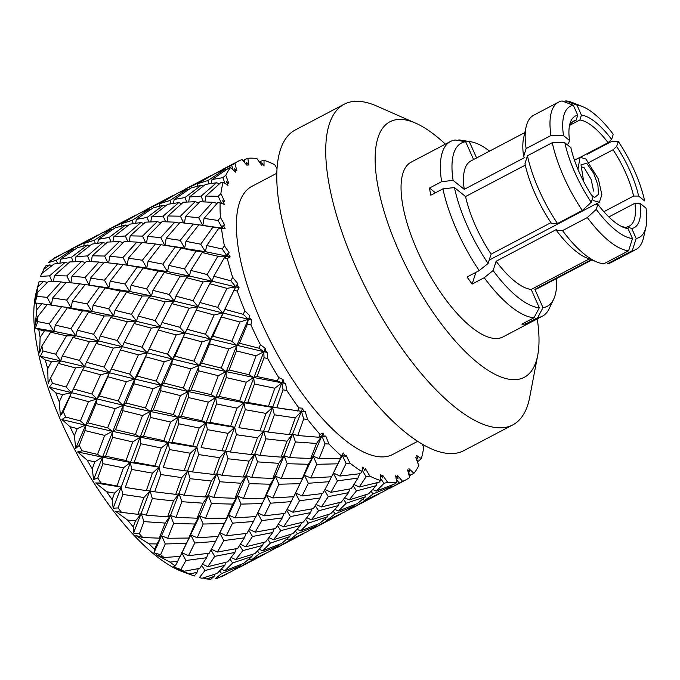 <?xml version="1.0" encoding="UTF-8"?>
<svg xmlns="http://www.w3.org/2000/svg" width="680" height="680" viewBox="0 0 680 680"><rect width="100%" height="100%" fill="white"/><g stroke="black" fill="none" stroke-linecap="round" stroke-linejoin="round"><path stroke-width="1.02" d="M593.623 191.114L591.167 179.494L584.171 167.722L581.332 166.881M583.687 181.602L581 164.849L586.653 163.268L593.75 173.383L597.924 185.206L598.451 194.386L594.626 197.481L591.566 195.245M457.818 140.437L458.821 139.91L469.327 141.61A92.225 33.873 -117.7 0 1 470.951 141.805A92.225 33.873 -117.7 0 1 489.566 151.121M458.821 139.91A98.71 36.261 -117.7 0 1 460.683 140.139L470.951 141.805M597.873 204.331L596.241 209.389L587.341 217.557L562.53 230.605A83.224 30.566 62.3 0 0 584.46 254.269A83.224 30.566 62.3 0 0 597.312 262.166A83.224 30.566 62.3 0 0 603.798 263.823L628.609 250.775L632.476 238.552L628.082 228.642A63.104 23.179 -117.7 0 1 623.637 227.434A63.104 23.179 -117.7 0 1 613.895 221.442A63.104 23.179 -117.7 0 1 597.873 204.331L595.408 204.23L489.183 260.091M566.95 144.5L568.539 143.667L569.534 140.463A63.104 23.179 -117.7 0 1 569.662 124.814A63.104 23.179 -117.7 0 1 577.736 115.183L573.333 105.264L562.148 100.972A83.224 30.566 -117.7 0 0 558.484 102.17L533.664 115.218A83.224 30.566 -117.7 0 0 526.133 126.82A83.224 30.566 -117.7 0 0 526.125 148.563L550.944 135.516L563.499 135.601L569.534 140.463M569.254 127.109A59.449 21.837 -117.7 0 1 574.064 120.836A59.449 21.837 -117.7 0 1 576.189 120.071L572.237 122.154M570.069 125.137L579.879 119.978A59.449 21.837 -117.7 0 1 593.13 126.744A59.449 21.837 -117.7 0 1 608.064 142.664L580.694 157.063M628.082 228.642L623.602 226.916A59.449 21.837 -117.7 0 1 621.503 226.474M562.53 230.605L556.359 230.358A74.078 27.208 62.3 0 0 575.603 251.039A74.078 27.208 62.3 0 0 587.044 258.077L597.312 262.166M564.17 101.745L565.828 100.878A83.224 30.566 -117.7 0 1 572.313 102.535L582.582 106.632A74.078 27.208 -117.7 0 1 594.014 113.662A74.078 27.208 -117.7 0 1 613.258 134.343L611.626 139.4L608.064 142.664M565.828 100.878L577.023 105.171A74.078 27.208 -117.7 0 1 582.582 106.632M556.571 278.519A92.225 33.873 -117.7 0 1 553.69 299.14L549.253 308.541A98.71 36.261 -117.7 0 1 542.36 316.208L502.996 336.914A98.71 36.261 -117.7 0 1 490.96 337.883A98.71 36.261 -117.7 0 1 418.225 252.671A98.71 36.261 -117.7 0 1 411.102 162.18L450.466 141.474A98.71 36.261 -117.7 0 1 455.133 140.004L465.647 141.703A92.225 33.873 -117.7 0 0 453.101 180.387L464.236 189.346L524.781 157.505L523.625 156.57L526.125 148.563M542.36 316.208A98.71 36.261 -117.7 0 1 537.693 317.679L525.572 324.054A98.71 36.261 -117.7 0 1 521.883 324.139L534.004 317.773A98.71 36.261 -117.7 0 1 530.323 317.177A98.71 36.261 -117.7 0 1 484.228 277.695L472.107 284.07A98.71 36.261 -117.7 0 1 467.092 276.981L479.213 270.606A98.71 36.261 -117.7 0 1 442.943 188.862L430.822 195.237A98.71 36.261 -117.7 0 1 429.497 188.054L441.617 181.679A98.71 36.261 -117.7 0 1 450.466 141.474M227.962 573.427L222.717 576.189A180.03 66.121 -117.7 0 1 221.213 576.92L228.004 573.231M220.464 576.836L221.213 576.92M217.439 578.229A180.03 66.121 -117.7 0 1 215.194 578.714L221.603 573.606L240.405 565.828L231.591 571.446L217.439 578.229M210.995 579.122A180.03 66.121 -117.7 0 1 206.805 578.977L214.013 576.444L210.995 579.122M203.073 577.983L206.805 578.977M202.121 578.263A180.03 66.121 -117.7 0 1 200.761 577.957A180.03 66.121 -117.7 0 1 199.376 577.609L204.986 570.537L224.842 565.292L217.167 573.452L202.121 578.263M417.707 441.312L392.751 454.435A151.41 55.616 -117.7 0 1 374.289 455.923A151.41 55.616 -117.7 0 1 262.726 325.219A151.41 55.616 -117.7 0 1 251.796 186.413L276.751 173.29M537.242 318.894A144.373 53.032 -117.7 0 1 537.727 355.257L529.72 397.188A181.144 66.529 -117.7 0 1 512.813 424.881A181.144 66.529 -117.7 0 1 490.722 426.657A181.144 66.529 -117.7 0 1 357.255 270.3A181.144 66.529 -117.7 0 1 344.182 104.235A181.144 66.529 -117.7 0 1 366.274 102.459A181.144 66.529 -117.7 0 1 376.575 105.995L415.667 123.165A144.373 53.032 -117.7 0 1 445.349 144.16M512.813 424.881L463.87 450.619A181.144 66.529 -117.7 0 1 441.779 452.404A181.144 66.529 -117.7 0 1 308.303 296.038A181.144 66.529 -117.7 0 1 295.239 129.982L344.182 104.235M537.727 355.257A144.373 53.032 -117.7 0 1 506.642 378.743A144.373 53.032 -117.7 0 1 391.782 233.894A144.373 53.032 -117.7 0 1 407.456 120.343A144.373 53.032 -117.7 0 1 415.667 123.165M214.013 576.444L214.574 574.328M204.986 570.537L201.722 565.446M224.842 565.292L225.734 562.343M202.538 564.196L207.808 566.678L214.71 556.376L234.923 552.423L227.792 561.799L207.808 566.678M211.438 549.253L217.379 552.033L223.839 540.583L244.358 537.846L237.651 548.437L217.379 552.033M214.71 556.376L211.259 550.494M234.923 552.423L236.198 548.726M219.614 532.687L226.347 535.772L232.551 523.141L253.453 521.517L246.993 533.366L226.347 535.772M223.839 540.583L220.388 534.14M244.358 537.846L246.1 533.486M232.551 523.141L228.65 515.125L235 517.871L241.077 504.092L262.106 503.608L255.969 516.571L235 517.871M253.453 521.517L255.705 516.587M241.077 504.092L237.541 496.035L243.465 498.406L249.348 483.667L270.445 484.211L264.495 498.227L243.465 498.406M262.106 503.608L266.543 495.193L264.495 498.227M249.348 483.667L246.202 475.643L251.659 477.589L257.533 461.873L278.774 463.327L272.825 478.406L251.659 477.589M270.445 484.211L275.332 476.162L272.825 478.406M257.533 461.873L254.83 453.993L259.896 455.43L265.889 438.838L287.011 441.175L281.129 457.138L259.896 455.43M278.774 463.327L284.096 455.71L281.129 457.138M265.889 438.838L263.653 431.171L268.294 432.072L274.337 414.8L295.273 417.885L289.34 434.639L268.294 432.072M287.011 441.175L292.723 434.061L289.34 434.639M274.337 414.8L272.578 407.422L276.769 407.762L283.05 389.819L286.866 390.532L285.558 383.495L283.585 382.687L283.067 379.542L278.647 377.51L277.423 380.919L257.065 376.55L264.019 357.705L267.707 358.564L267.444 352.503L265.268 350.974L265.225 348.287L260.389 344.683L259.012 348.202L239.513 343.264L236.819 345.508L231.846 341.241L212.917 336.209L210.502 339.15L205.462 334.212L187.017 329.256L184.875 332.877L179.8 327.301L162.069 322.473L160.2 326.757L155.142 320.577L138.142 316.055L136.451 321.011L131.478 314.347L115.098 310.293L113.56 315.877L108.724 308.771L93.177 305.235L91.8 311.406L87.142 303.926L72.411 301.053L71.077 307.81L66.666 300.075L52.623 298.019L51.323 305.295L47.2 297.364L36.933 296.37L34.748 303.994L36.711 303.076L41.811 303.705L36.831 309.757A180.03 66.121 -117.7 0 1 36.711 303.076M295.273 417.885L301.444 411.298L276.769 407.762M268.473 406.308L247.834 402.424L254.397 384.004L274.813 388.238L268.473 406.308L289.45 409.819M224.825 570.758L232.645 562.963L251.931 556.495L243.788 563.346L224.825 570.758L221.349 569.168M240.405 565.828L240.686 564.63M219.598 571.005L221.603 573.606M251.931 556.495L252.493 554.379M229.942 559.113L232.645 562.963M235.654 559.606L242.887 550.604L262.633 545.419L255.051 553.52L235.654 559.606L231.175 557.515M245.675 546.762L252.501 536.503L272.782 532.508L265.582 541.926L245.675 546.762L240.388 544.255M262.633 545.419L263.525 542.47M239.598 545.487L242.887 550.604M255.17 532.159L261.724 520.642L282.285 517.896L275.561 528.513L255.17 532.159L249.237 529.38M272.782 532.508L274.074 528.81M248.795 530.179L252.501 536.503M264.265 515.831L270.453 503.217L291.244 501.636L284.869 513.425L264.265 515.831L257.507 512.762L261.724 520.642M282.285 517.896L284.01 513.544M272.858 497.956L278.868 484.219L299.974 483.701L293.76 496.689L272.858 497.956L266.543 495.193L270.453 503.217M291.244 501.636L293.497 496.714M299.974 483.701L304.445 475.26L302.404 478.312L281.256 478.524L275.332 476.162L278.868 484.219M281.256 478.524L287.232 463.726L308.372 464.27L302.404 478.312M308.372 464.27L313.233 456.229L310.709 458.464L289.587 457.64L284.096 455.71L287.232 463.726M289.587 457.64L295.435 441.958L316.565 443.454L310.709 458.464M316.565 443.454L321.887 435.837L318.928 437.257L297.764 435.523L292.723 434.061L295.435 441.958M233.639 570.248L238.535 567.638M238.774 567.74L247.767 562.487L265.889 553.486L238.774 567.74L238.059 567.443M251.218 560.141L259.505 553.673L278.197 545.955L269.475 551.523L251.218 560.141L248.956 559.147M278.197 545.955L278.477 544.756M257.482 551.055L259.505 553.673M262.684 550.842L270.436 543.09L289.799 536.588L281.579 543.473L262.684 550.842L259.199 549.236M273.445 539.733L280.772 530.672L300.56 525.479L292.952 533.596L273.445 539.733L268.982 537.642M289.799 536.588L290.36 534.471M267.733 539.24L270.436 543.09M283.594 526.821L290.411 516.579L310.573 512.635L303.467 521.994L283.594 526.821L278.315 524.331M300.56 525.479L301.444 522.529M277.508 525.581L280.772 530.672M293.037 512.244L299.514 500.769L320.144 497.989L313.352 508.64L293.037 512.244L287.096 509.439M310.573 512.635L311.865 508.938M286.671 510.212L290.411 516.579M302.065 495.95L308.337 483.276L329.171 481.695L322.779 493.51L302.065 495.95L295.298 492.889L299.514 500.769M320.144 497.989L321.887 493.629M310.786 478.014L316.778 464.304L337.764 463.819L331.644 476.756L310.786 478.014L304.445 475.26L308.337 483.276M329.171 481.695L331.406 476.773M337.764 463.819L342.236 455.387L340.195 458.43L319.124 458.617L313.233 456.229L316.778 464.304M271.524 550.324L276.394 547.731M276.641 547.833L285.566 542.615L303.748 533.571L276.641 547.833L275.918 547.527M289.017 540.269L297.389 533.749L316.124 526.014L307.377 531.59L289.017 540.269L286.764 539.274M300.611 530.902L308.337 523.158L327.59 516.707L319.464 523.54L300.611 530.902L297.126 529.303M316.124 526.014L316.404 524.807M295.383 531.139L297.389 533.749M311.304 519.817L318.563 510.799L338.419 505.563L330.743 513.715L311.304 519.817L306.833 517.71M327.59 516.707L328.151 514.59M305.618 519.29L308.337 523.158M321.394 506.948L328.296 496.638L348.5 492.685L341.368 502.069L321.394 506.948L316.115 504.458M338.419 505.563L339.32 502.613M315.299 505.716L318.563 510.799M330.964 492.303L337.425 480.845L357.944 478.108L351.237 488.699L330.964 492.303L325.023 489.515M348.5 492.685L349.784 488.988M324.581 490.314L328.296 496.638M422.203 444.091L423.666 447.253A180.03 66.121 -117.7 0 1 421.337 458.651L416.594 455.473L418.004 459.127L415.811 457.563L418.761 465.528A180.03 66.121 -117.7 0 1 413.933 473.305L408.918 468.656L409.912 472.141L407.618 469.923L409.64 477.471A180.03 66.121 -117.7 0 1 406.07 479.757A180.03 66.121 -117.7 0 1 402.526 481.279L397.46 475.371L397.995 478.533L395.692 475.745L396.703 482.537A180.03 66.121 -117.7 0 1 387.608 482.222L382.704 475.303L382.763 478.006L380.553 474.785L380.511 480.522A180.03 66.121 -117.7 0 1 369.835 476.102L365.322 468.469L364.897 470.594L362.874 467.075L361.777 471.512L360.57 473.629L339.923 476.042L333.2 472.957L337.425 480.845M357.944 478.108L359.677 473.756M309.425 530.391L314.322 527.782M314.56 527.884L323.468 522.682L341.547 513.697L314.56 527.884L313.846 527.587M326.876 520.353L335.189 513.867L353.991 506.098L345.176 511.717L326.876 520.353L324.615 519.35M338.402 511.02L346.222 503.225L365.517 496.765L357.365 503.616L338.402 511.02L334.925 509.43M353.991 506.098L354.272 504.9M333.175 511.267L335.189 513.867M349.231 499.877L356.473 490.875L376.21 485.69L368.628 493.79L349.231 499.877L344.76 497.785M365.517 496.765L366.07 494.649M343.519 499.383L346.222 503.225M380.511 480.522L379.168 482.188L359.252 487.033L353.974 484.517M376.21 485.69L377.111 482.732M353.175 485.75L356.473 490.875M347.216 510.519L352.113 507.909M352.359 508.011L361.352 502.75L379.466 493.748L352.359 508.011L351.645 507.713M364.803 500.412L373.091 493.943L391.782 486.225L383.061 491.785L364.803 500.412L362.542 499.417M396.703 482.537L395.165 483.735L376.269 491.113L372.784 489.506M391.782 486.225L392.062 485.019M371.059 491.317L373.091 493.943M385.109 490.586L389.98 487.993M406.07 479.757L390.218 488.096L389.495 487.789M60.035 254.932L53.346 258.545A180.03 66.121 -117.7 0 1 55.122 257.516L60.273 255.034M70.805 249.441L65.178 252.425M49.751 264.902L43.596 269.425A180.03 66.121 -117.7 0 1 45.815 265.846L49.751 264.902L51.867 265.65M56.38 260.227L48.501 262.565A180.03 66.121 -117.7 0 1 50.158 260.958L63.741 253.088L73.397 249.075L56.38 260.227L57.417 263.432M70.847 249.246L97.962 234.982L80.316 244.876L70.847 249.246L70.669 250.104M73.397 249.075L74.596 249.543M108.672 229.534L103.071 232.5M43.588 281.401L38.012 286.748A180.03 66.121 -117.7 0 1 39.083 281.503L43.588 281.401L47.404 282.438M49.606 275.833L40.57 276.403A180.03 66.121 -117.7 0 1 41.565 273.743L54.017 264.027L65.127 262.387L49.606 275.833L51.986 281.469M194.352 575.994A180.03 66.121 -117.7 0 1 189.44 573.954L196.996 572.365L194.352 575.994L183.481 572.084A170.391 62.585 -117.7 0 1 75.115 450.406A170.391 62.585 -117.7 0 1 36.27 292.171L39.083 281.503M73.134 261.724L71.459 257.252L60.562 259.216L59.891 263.05M65.127 262.387L68.119 263.322M60.562 259.216L77.376 247.724L87.678 244.962L71.459 257.252M95.319 243.517L94.282 240.295L84.209 243.389L83.742 245.897M87.678 244.962L89.785 245.709M84.209 243.389L101.626 233.163L111.189 229.202L94.282 240.295M108.706 229.33L135.821 215.076L118.107 225.003L108.706 229.33L108.536 230.197M111.189 229.202L112.395 229.67M146.591 209.584L140.956 212.568M41.811 303.705L47.183 304.631M36.933 296.37A180.03 66.121 -117.7 0 1 37.213 292.774L48.467 281.401L61.141 281.894L47.2 297.364M69.997 282.625L66.844 275.918L54.4 275.714L53.456 281.512M61.141 281.894L65.756 282.923M54.4 275.714L69.7 261.962L81.515 261.46L66.844 275.918M89.896 261.57L87.507 255.893L75.939 256.7L75.123 261.622M81.515 261.46L85.323 262.497M75.939 256.7L91.91 244.103L102.927 242.513L87.507 255.893M110.925 241.842L109.251 237.379L98.43 239.309L97.767 243.151M102.927 242.513L105.91 243.449M98.43 239.309L115.175 227.851L125.536 225.046L109.251 237.379M133.203 223.575L132.167 220.371L122.009 223.516L121.533 226.015M125.536 225.046L127.653 225.794M122.009 223.516L139.528 213.231L149.115 209.253L132.167 220.371M146.633 209.389L173.612 195.194L156.009 205.071L146.633 209.389L146.455 210.248M149.115 209.253L150.314 209.729M184.391 189.712L178.755 192.686M260.38 163.464L260.389 161.287L259.565 162.299M37.315 317.228L47.328 304.453L61.599 306.74L49.249 323.875L37.748 321.606A180.03 66.121 -117.7 0 1 37.315 317.228L35.148 325.185L36.831 309.757M44.498 330.828L40.12 337.45A180.03 66.121 -117.7 0 1 38.802 329.622L44.498 330.828L53.898 331.339L49.249 323.875M37.748 321.606L35.436 328.1L38.802 329.622M35.436 328.1L53.898 331.339L50.651 332.18L66.487 335.852L55.684 354.203L42.993 351.007A180.03 66.121 -117.7 0 1 41.854 346.043L50.651 332.18M51.085 305.005L91.8 311.406L113.56 315.877L263.832 351.713L259.012 348.202M61.599 306.74L71.077 307.81L67.43 307.81L82.424 310.887L70.933 328.652L55.318 325.142L67.43 307.81M52.623 298.019L66.334 282.285L79.739 283.755L66.666 300.075M72.411 301.053L85.221 284.537L108.868 287.938L104.456 280.194L90.483 278.103L89.216 285.37L85.093 277.423L71.953 276.207L70.865 282.71M79.739 283.755L85.102 284.69M71.953 276.207L86.36 261.486L98.931 262.012L85.093 277.423M107.788 262.743L104.635 256.046L92.259 255.799L91.332 261.622M98.931 262.012L103.547 263.05M92.259 255.799L107.491 242.08L119.374 241.544L104.635 256.046M127.781 241.612L125.392 235.977L113.739 236.819L112.922 241.74M119.374 241.544L123.199 242.581M113.739 236.819L129.812 224.171L140.845 222.564L125.392 235.977M148.835 221.944L147.152 217.439L136.349 219.359L135.685 223.201M140.845 222.564L143.828 223.507M136.349 219.359L153.059 207.927L163.336 205.173L147.152 217.439M170.994 203.694L169.957 200.498L159.868 203.6L159.4 206.117M163.336 205.173L165.444 205.921M159.868 203.6L177.319 193.358L186.983 189.346L169.957 200.498M184.433 189.507L211.54 175.253L193.894 185.147L184.433 189.507L184.255 190.366M186.983 189.346L188.181 189.814M222.25 169.796L216.656 172.762M244.868 162.86L244.392 159.74L243.066 160.76M51.535 361.607L47.719 368.611A180.03 66.121 -117.7 0 1 45.271 359.983L51.535 361.607L60.656 360.868L55.684 354.203M42.993 351.007L40.358 356.235L45.271 359.983M40.358 356.235L60.656 360.868L58.284 363.366L75.599 367.948L66.215 387.03L52.428 383.282A180.03 66.121 -117.7 0 1 50.634 377.952L58.284 363.366M66.487 335.852L75.769 335.75L70.933 328.652M55.318 325.142L53.898 331.339L75.769 335.75L72.939 337.433L89.462 341.657L79.466 360.4L62.356 355.912L72.939 337.433M82.424 310.887L91.8 311.406L88.544 312.264L104.278 315.979L93.576 334.254L77.299 330.166L88.544 312.264M88.281 285.005L99.391 286.866L87.142 303.926M99.391 286.866L129.693 291.474L125.044 284.01L110.203 281.18L108.868 287.938L105.222 287.938L120.283 290.972L108.724 308.771M90.483 278.103L104.125 262.412L117.597 263.849L104.456 280.194M110.203 281.18L123.114 264.596L146.761 268.005L142.35 260.253L128.409 258.162L127.109 265.438L122.986 257.507L109.744 256.326L108.655 262.828M117.597 263.849L122.978 264.775M109.744 256.326L124.253 241.544L136.858 242.072L122.986 257.507M145.698 242.845L142.528 236.104L130.186 235.858L129.243 241.663M136.858 242.072L141.465 243.108M130.186 235.858L145.384 222.165L157.165 221.672L142.528 236.104M165.571 221.731L163.191 216.104L151.597 216.911L150.798 221.841M157.165 221.672L160.99 222.708M151.597 216.911L167.603 204.289L178.713 202.648L163.191 216.104M186.719 201.994L185.036 197.514L174.148 199.487L173.476 203.311M178.713 202.648L181.696 203.592M174.148 199.487L190.961 187.994L201.255 185.224L185.036 197.514M208.905 183.787L207.859 180.557L197.795 183.659L197.319 186.167M201.255 185.224L203.362 185.98M197.795 183.659L215.212 173.434L224.774 169.464L207.859 180.557M232.875 169.609L231.684 165.274L222.292 169.6L222.113 170.468M224.774 169.464L225.973 169.932M62.62 394.672L59.304 401.88A180.03 66.121 -117.7 0 1 55.836 392.827L62.62 394.672L71.29 392.615L66.215 387.03M52.428 383.282L49.317 387.166L55.836 392.827M49.317 387.166L71.29 392.615L69.904 396.644L88.528 401.625L80.384 420.928L65.637 417.027A180.03 66.121 -117.7 0 1 63.282 411.561L69.904 396.644M75.599 367.948L84.516 366.562L79.466 360.4M62.356 355.912L60.656 360.868L84.516 366.562L82.62 369.835L100.547 374.731L91.877 393.95L73.431 388.986L82.62 369.835M89.462 341.657L98.549 340.944L93.576 334.254M77.299 330.166L75.769 335.75L98.549 340.944L96.186 343.451L113.39 348.075L104.099 367.081L86.411 362.262L96.186 343.451M104.278 315.979L113.56 315.877L110.738 317.551L127.33 321.742L117.257 340.527L100.215 336.005L110.738 317.551M93.177 305.235L105.222 287.938M120.283 290.972L129.693 291.474L151.462 295.945L146.617 288.83L131.104 285.286L129.693 291.474L126.438 292.324L142.205 296.029L131.478 314.347M126.607 265.115L137.317 266.925L125.044 284.01M137.317 266.925L167.484 271.6L162.834 264.137L148.07 261.264L146.761 268.005L143.123 268.022L158.083 271.099L146.617 288.83M128.409 258.162L142.026 242.496L155.388 243.967L142.35 260.253M148.07 261.264L160.905 244.724L184.654 248.081L180.243 240.338L166.209 238.28L164.9 245.565L160.778 237.626L147.611 236.419L146.54 242.93M155.388 243.967L160.769 244.894M147.611 236.419L162.053 221.663L174.718 222.156L160.778 237.626M183.583 222.887L180.421 216.189L167.977 215.985L167.033 221.782M174.718 222.156L179.333 223.193M167.977 215.985L183.285 202.224L195.092 201.722L180.421 216.189M203.481 201.832L201.084 196.163L189.524 196.962L188.708 201.892M195.092 201.722L198.908 202.768M189.524 196.962L205.487 184.373L216.504 182.775L201.084 196.163M224.978 183.353L222.836 177.642L212.007 179.571L211.344 183.421M216.504 182.775L219.487 183.719M77.257 428.596L74.375 435.804A180.03 66.121 -117.7 0 1 70.023 426.717L77.257 428.596L85.34 425.17L80.384 420.928M65.637 417.027L61.922 419.534L70.023 426.717M61.922 419.534L85.34 425.17L85 430.567L104.712 435.421L97.563 454.393L82.05 450.763A180.03 66.121 -117.7 0 1 79.228 445.4L85 430.567M88.528 401.625L96.925 398.888L91.877 393.95M73.431 388.986L71.29 392.615L96.925 398.888L96.058 403.623L115.183 408.646L107.635 427.813L88.069 422.909L96.058 403.623M100.547 374.731L109.191 372.683L104.099 367.081M86.411 362.262L84.516 366.562L109.191 372.683L107.805 376.737L126.319 381.752L118.269 400.979L99.34 395.938L107.805 376.737M113.39 348.075L122.306 346.681L117.257 340.527M100.215 336.005L98.549 340.944L122.306 346.681L120.419 349.962L138.406 354.815L129.668 374.068L111.299 369.07L120.419 349.962M127.33 321.742L136.451 321.011L134.07 323.501L151.317 328.125L142.001 347.174L124.202 342.388L134.07 323.501M115.098 310.293L126.438 292.324M142.205 296.029L151.462 295.945L174.242 301.138L169.269 294.474L152.957 290.377L151.462 295.945L148.631 297.644L165.121 301.869L155.142 320.577M131.104 285.286L143.123 268.022M158.083 271.099L167.484 271.6L189.355 276.021L184.518 268.914L168.895 265.412L167.484 271.6L164.228 272.442L180.072 276.123L169.269 294.474M164.67 245.276L175.177 247.01L162.834 264.137M175.177 247.01L205.377 251.676L200.727 244.197L185.988 241.324L184.654 248.081L181.016 248.081L196.01 251.15L184.518 268.914M166.209 238.28L179.919 222.547L193.316 224.026L180.243 240.338M185.988 241.324L198.806 224.808L222.445 228.2L218.042 220.464L204.068 218.374L202.793 225.632L198.67 217.685L185.53 216.469L184.45 222.972M193.316 224.026L198.679 224.961M185.53 216.469L199.937 201.748L212.508 202.283L198.67 217.685M221.552 203.388L218.221 196.307L205.844 196.069L204.909 201.883M212.508 202.283L217.132 203.32M94.809 461.89L92.259 468.894A180.03 66.121 -117.7 0 1 87.227 460.181L94.809 461.89L102.187 457.13L97.563 454.393M82.05 450.763L77.614 451.937L87.227 460.181M77.614 451.937L102.187 457.13L102.909 463.649L123.437 467.848L117.011 485.988L100.954 483.021A180.03 66.121 -117.7 0 1 97.775 477.989L102.909 463.649M104.712 435.421L112.455 431.324L107.635 427.813M88.069 422.909L85.34 425.17L112.455 431.324L112.65 437.317L132.736 441.94L126.055 460.521L105.621 456.204L112.65 437.317M115.183 408.646L123.233 405.246L118.269 400.979M99.34 395.938L96.925 398.888L123.233 405.246L122.901 410.661L142.502 415.548L135.447 434.452L115.523 429.734L122.901 410.661M126.319 381.752L134.716 379.015L129.668 374.068M111.299 369.07L109.191 372.683L134.716 379.015L133.85 383.75L153.043 388.739L145.427 407.94L125.927 402.993L133.85 383.75M138.406 354.815L147.084 352.758L142.001 347.174M124.202 342.388L122.306 346.681L147.084 352.758L145.69 356.787L164.245 361.811L156.17 381.063L137.131 376.065L145.69 356.787M151.317 328.125L160.2 326.757L158.321 330.055L176.196 334.942L167.56 354.118L149.218 349.129L158.321 330.055M138.142 316.055L148.631 297.644M165.121 301.869L174.242 301.138L198.093 306.825L193.043 300.671L175.933 296.183L174.242 301.138L171.87 303.628L189.176 308.219L179.8 327.301M152.957 290.377L164.228 272.442M180.072 276.123L189.355 276.021L212.135 281.205L207.154 274.524L190.885 270.427L189.355 276.021L186.524 277.695L203.048 281.928L193.043 300.671M168.895 265.412L181.016 248.081M196.01 251.15L205.377 251.676L227.145 256.148L222.309 249.042L206.754 245.497L205.377 251.676L202.13 252.535L217.863 256.241L207.154 274.524M201.858 225.275L212.968 227.128L200.727 244.197M212.968 227.128L225.131 228.616L223.091 225.105L224.791 225.182L220.413 217.413A180.03 66.121 -117.7 0 1 220.142 202.886L224.408 204.459L222.649 200.795L224.629 201.637L220.889 193.588L218.221 196.307M114.512 493.094L112.192 499.715A180.03 66.121 -117.7 0 1 106.692 491.75L114.512 493.094L121.099 487.084L117.011 485.988M100.954 483.021L95.701 482.944L106.692 491.75M95.701 482.944L121.099 487.084L122.85 494.445L143.897 497.496L137.879 514.318L121.516 512.38A180.03 66.121 -117.7 0 1 118.133 507.909L122.85 494.445M123.437 467.848L130.432 462.451L126.055 460.521M105.621 456.204L102.187 457.13L130.432 462.451L131.673 469.429L152.439 473.152L146.319 490.646L125.324 487.407L131.673 469.429M132.736 441.94L140.08 437.197L135.447 434.452M115.523 429.734L112.455 431.324L140.08 437.197L140.811 443.742L161.237 447.975L154.895 466.038L134.249 462.162L140.811 443.742M142.502 415.548L150.246 411.451L145.427 407.94M125.927 402.993L123.233 405.246L150.246 411.451L150.441 417.435L170.595 422.034L163.846 440.648L143.488 436.288L150.441 417.435M153.043 388.739L161.135 385.313L156.17 381.063M137.131 376.065L134.716 379.015L161.135 385.313L160.786 390.711L180.429 395.599L173.349 414.536L153.315 409.861L160.786 390.711M164.245 361.811L172.609 359.082L167.56 354.118M149.218 349.129L147.084 352.758L172.609 359.082L171.751 363.842L190.833 368.857L183.311 387.991L163.855 383.052L171.751 363.842M176.196 334.942L184.875 332.877L183.489 336.906L202.105 341.896L193.962 361.19L174.998 356.15L183.489 336.906M162.069 322.473L171.87 303.628M189.176 308.219L198.093 306.825L222.768 312.953L217.685 307.351L199.988 302.532L196.206 310.106L214.123 314.993L205.462 334.212M175.933 296.183L186.524 277.695M203.048 281.928L212.135 281.205L235.883 286.951L230.834 280.798L213.792 276.267L212.135 281.205L209.763 283.721L226.975 288.337L217.685 307.351M190.885 270.427L202.13 252.535M217.863 256.241L227.145 256.148L230.103 256.785L227.876 253.58L229.211 252.883L224.392 245.735L222.309 249.042M135.507 520.854L133.288 526.915A180.03 66.121 -117.7 0 1 127.568 520.047L135.507 520.854L141.253 513.723L137.879 514.318M121.516 512.38L115.404 511.215L127.568 520.047M143.897 497.496L150.076 490.9L146.319 490.646M125.324 487.407L138.108 489.438M152.439 473.152L158.993 467.151L154.895 466.038M134.249 462.162L130.432 462.451L158.993 467.151L160.752 474.529L181.696 477.615L175.755 494.368L154.708 491.81L160.752 474.529M161.237 447.975L168.224 442.569L163.846 440.648M143.488 436.288L140.08 437.197L168.224 442.569L169.464 449.556L190.298 453.237L184.11 470.772L163.191 467.491L169.464 449.556M170.595 422.034L177.981 417.274L173.349 414.536M153.315 409.861L150.246 411.451L177.981 417.274L178.695 423.793L199.155 428.026L192.797 446.131L172.048 442.289L178.695 423.793M180.429 395.599L188.147 391.519L183.311 387.991M163.855 383.052L161.135 385.313L188.147 391.519L188.343 397.528L208.386 402.152L201.731 420.699L181.407 416.339L188.343 397.528M190.833 368.857L198.925 365.44L193.962 361.19M174.998 356.15L172.609 359.082L198.925 365.44L198.577 370.829L218.288 375.692L211.148 394.663L191.182 389.946L198.577 370.829M202.105 341.896L210.502 339.15L209.635 343.893L228.76 348.916L221.221 368.084L201.645 363.171L209.635 343.893M187.017 329.256L196.206 310.106M214.123 314.993L222.768 312.953L248.293 319.277L243.253 314.339L224.876 309.341L221.391 316.999L239.904 322.023L231.846 341.241M199.988 302.532L209.763 283.721M226.975 288.337L235.883 286.951L239.097 287.733L236.793 284.971L237.694 283.543L232.653 277.321L230.834 280.798M146.319 515.168L152.311 498.567L173.425 500.905L167.552 516.868L146.319 515.168L141.253 513.723L143.947 521.611L165.189 523.064L159.239 538.144L142.834 537.565A180.03 66.121 -117.7 0 1 139.392 533.842L143.947 521.611M156.868 543.949L154.632 549.304A180.03 66.121 -117.7 0 1 148.929 543.83L156.868 543.949L161.755 535.891L159.239 538.144M142.834 537.565L135.864 535.5L148.929 543.83M165.189 523.064L170.51 515.44L167.552 516.868M173.425 500.905L179.146 493.799L175.755 494.368M154.708 491.81L150.076 490.9L152.311 498.567M181.696 477.615L187.867 471.027L184.11 470.772M163.191 467.491L175.865 469.548M190.298 453.237L196.894 447.227L192.797 446.131M172.048 442.289L168.224 442.569L196.894 447.227L198.636 454.588L219.614 457.674L213.665 474.453L192.508 471.929L198.636 454.588M199.155 428.026L206.125 422.646L201.731 420.699M181.407 416.339L177.981 417.274L206.125 422.646L207.374 429.641L228.089 433.364L221.995 450.831L201.11 447.55L207.374 429.641M208.386 402.152L215.772 397.392L211.148 394.663M191.182 389.946L188.147 391.519L215.772 397.392L216.487 403.911L237.023 408.119L230.597 426.25L209.907 422.374L216.487 403.911M218.288 375.692L226.041 371.586L221.221 368.084M201.645 363.171L198.925 365.44L226.041 371.586L226.227 377.578L246.313 382.211L239.632 400.792L219.206 396.466L226.227 377.578M228.76 348.916L236.819 345.508L236.487 350.923L256.079 355.81L249.025 374.714L229.1 369.997L236.487 350.923M212.917 336.209L221.391 316.999M239.904 322.023L248.293 319.277L251.727 320.11L249.432 317.917L249.875 315.817L244.825 310.786L243.253 314.339M184.178 495.252L190.102 478.694L211.293 480.998L205.343 496.995L184.178 495.252L179.146 493.799L181.857 501.695L202.988 503.183L197.123 518.202L176.01 517.378L181.857 501.695M167.679 538.262L173.646 523.456L194.794 524.008L188.819 538.042L167.679 538.262L161.755 535.891L165.291 543.957L186.388 543.431L180.183 556.427L163.99 557.481A180.03 66.121 -117.7 0 1 160.633 554.676L165.291 543.957M177.667 561.374L175.287 565.904A180.03 66.121 -117.7 0 1 169.864 562.071L177.667 561.374L179.919 556.444M163.99 557.481L156.179 554.752L169.864 562.071M186.388 543.431L190.859 534.998L188.819 538.042M194.794 524.008L199.648 515.967L197.123 518.202M176.01 517.378L170.51 515.44L173.646 523.456M202.988 503.183L208.301 495.567L205.343 496.995M211.293 480.998L217.039 473.866L213.665 474.453M192.508 471.929L187.867 471.027L190.102 478.694M219.614 457.674L225.76 451.095L221.995 450.831M201.11 447.55L213.792 449.59M228.089 433.364L234.685 427.346L230.597 426.25M209.907 422.374L206.125 422.646L234.685 427.346L236.427 434.716L257.482 437.758L251.455 454.58L230.367 452.021L236.427 434.716M237.023 408.119L244.018 402.713L239.632 400.792M219.206 396.466L215.772 397.392L244.018 402.713L245.259 409.692L266.016 413.414L259.904 430.916L238.909 427.677L245.259 409.692M246.313 382.211L253.666 377.468L249.025 374.714M229.1 369.997L226.041 371.586L253.666 377.468L254.397 384.004M256.079 355.81L263.832 351.713L267.444 352.503M206.754 245.497L218.807 228.2L225.131 228.616M224.392 245.735A180.03 66.121 -117.7 0 1 221.535 228.726M213.792 276.267L224.315 257.822L227.332 258.57L230.103 256.785M232.653 277.321A180.03 66.121 -117.7 0 1 227.332 258.57M224.876 309.341L233.996 290.232L237.269 291.108L239.097 287.733M244.825 310.786A180.03 66.121 -117.7 0 1 237.269 291.108M239.513 343.264L247.426 324.02L250.928 324.938L251.727 320.11M260.389 344.683A180.03 66.121 -117.7 0 1 250.928 324.938M278.647 377.51A180.03 66.121 -117.7 0 1 267.707 358.564M277.423 380.919L281.809 382.84L283.067 379.542M259.904 430.916L263.653 431.171L281.809 382.84L283.585 382.687M361.777 471.512A180.03 66.121 -117.7 0 1 349.988 463.165L346.052 455.166L345.159 456.62L343.417 452.956L341.309 455.897A180.03 66.121 -117.7 0 1 328.925 443.998L325.737 435.973L324.428 436.696L323.034 433.05L320.017 434.367A180.03 66.121 -117.7 0 1 307.581 419.424L305.277 411.731L303.594 411.689L302.617 408.212L298.817 407.847L297.695 411.043M298.817 407.847A180.03 66.121 -117.7 0 1 286.866 390.532M283.05 389.819L281.809 382.84L274.813 388.238M297.764 435.523L303.679 418.957L307.581 419.424M320.017 434.367L318.928 437.257M247.834 402.424L244.018 402.713L272.578 407.422L266.016 413.414M319.124 458.617L325.023 443.853L328.925 443.998M341.309 455.897L340.195 458.43M251.455 454.58L254.83 453.993L263.653 431.171L257.482 437.758M339.923 476.042L346.128 463.403L349.988 463.165M222.105 475.312L228.012 458.779L249.084 461.116L243.227 477.054L222.105 475.312L217.039 473.866L219.742 481.754L240.916 483.242L235.033 498.287L213.8 497.496L219.742 481.754M243.227 477.054L246.202 475.643L254.83 453.993L249.084 461.116M359.252 487.033L366.087 476.765L369.835 476.102M235.033 498.287L237.541 496.035L246.202 475.643L240.916 483.242M376.269 491.113L384.022 483.352L387.608 482.222M205.538 518.347L211.438 503.583L232.653 504.092L226.61 518.168L205.538 518.347L199.648 515.967L203.201 524.034L224.188 523.558L218.059 536.486L197.208 537.744L203.201 524.034M226.61 518.168L228.65 515.125L237.541 496.035L232.653 504.092M390.218 488.096L402.526 481.279M219.903 532.695L228.65 515.125L224.188 523.558M409.216 475.847L413.933 473.305M188.479 555.688L194.752 543.014L215.594 541.424L209.194 553.24L188.479 555.688L181.721 552.619L185.938 560.507L206.567 557.719L199.775 568.369L184.042 571.251A180.03 66.121 -117.7 0 1 180.922 569.475L185.938 560.507M217.829 536.503L215.594 541.424M417.18 461.219L418.48 461.125L421.337 458.651M208.309 553.358L206.567 557.719M220.889 193.588A180.03 66.121 -117.7 0 1 223.219 182.189L227.962 185.368L226.55 181.721L228.744 183.277L225.785 175.312A180.03 66.121 -117.7 0 1 230.622 167.535L235.637 172.184L234.643 168.7L236.938 170.918L234.906 163.379A180.03 66.121 -117.7 0 1 238.476 161.083A180.03 66.121 -117.7 0 1 242.029 159.562L247.095 165.478L246.559 162.316L248.863 165.095L247.851 158.304A180.03 66.121 -117.7 0 1 256.947 158.619L261.843 165.537L261.783 162.834L264.001 166.056L264.044 160.319L260.389 161.287M264.044 160.319A180.03 66.121 -117.7 0 1 274.712 164.747L276.973 168.538M247.851 158.304L244.392 159.74M222.292 169.6L238.476 161.083M234.906 163.379L231.684 165.274M212.007 179.571L228.752 168.113L230.622 167.535M225.785 175.312L222.836 177.642M205.844 196.069L221.076 182.35L223.219 182.189M204.068 218.374L217.71 202.674L220.142 202.886M220.413 217.413L218.042 220.464M184.042 571.251L175.465 568.115L189.44 573.954M175.287 565.904L173.392 566.933L180.922 569.475M154.632 549.304L153.944 552.874L160.633 554.676M133.288 526.915L133.569 533.018L139.392 533.842M112.192 499.715L113.152 508.232L118.133 507.909M92.259 468.894L93.585 479.596L97.775 477.989M74.375 435.804L75.727 448.358L79.228 445.4M59.304 401.88L60.35 415.888L63.282 411.561M47.719 368.611L48.127 383.613L50.634 377.952M40.12 337.45L39.602 352.928L41.854 346.043M38.012 286.748L34.944 301.597L37.213 292.774M43.596 269.425L42.296 273.148M53.346 258.545L52.955 259.284M534.004 317.773L539.325 307.751L531.207 289.468L589.245 258.952M525.572 324.054L524.909 322.558M553.69 299.14A92.225 33.873 -117.7 0 1 543.005 307.657L537.693 317.679M539.325 307.751A92.225 33.873 -117.7 0 1 493.111 270.547L484.228 277.695M441.617 181.679L453.101 180.387M435.421 192.822L429.497 188.054M479.213 270.606L488.096 263.457A92.225 33.873 -117.7 0 1 454.427 187.569L442.943 188.862M472.107 284.07L475.906 272.349M589.186 162.325L613.071 149.761A59.449 21.837 -117.7 0 1 633.615 196.044L603.857 211.692M608.846 216.954L634.933 203.235A59.449 21.837 -117.7 0 1 629.408 226.066A59.449 21.837 -117.7 0 1 627.283 226.823L625.625 227.698M632.476 238.552A74.078 27.208 -117.7 0 1 596.241 209.389M587.341 217.557A83.224 30.566 62.3 0 0 628.609 250.775M556.359 230.358L556.673 229.389L496.128 261.231A71.969 26.435 62.3 0 0 531.207 289.468M496.128 261.231L493.111 270.547M543.005 307.657L534.896 289.374A71.969 26.435 62.3 0 0 537.829 288.379L591.829 259.981M469.327 141.61L476.587 157.947M473.56 159.536L465.647 141.703M524.824 132.583L470.823 160.981A71.969 26.435 62.3 0 0 464.236 189.346M488.096 263.457L491.121 254.142L550.953 222.666M525.258 165.138L465.562 196.537A71.969 26.435 62.3 0 0 491.121 254.142M465.562 196.537L454.427 187.569M591.235 259.743L534.896 289.374M632.298 250.682L607.478 263.729A83.224 30.566 -117.7 0 0 611.141 262.531L635.962 249.483A83.224 30.566 -117.7 0 1 632.298 250.682L636.165 238.468L631.762 228.548L627.283 226.823M634.933 203.235L639.965 203.269A63.104 23.179 -117.7 0 1 631.762 228.548M636.165 238.468A74.078 27.208 -117.7 0 0 645.94 227.103A74.078 27.208 -117.7 0 0 646 208.131L639.965 203.269M638.639 196.087L644.674 200.94A74.078 27.208 -117.7 0 0 618.273 141.44L616.633 146.489A63.104 23.179 -117.7 0 1 638.639 196.087L633.615 196.044M613.071 149.761L616.633 146.489M587.29 154.241L612.111 141.185L618.273 141.44M579.879 119.978L581.417 115.09A63.104 23.179 -117.7 0 1 611.626 139.4M577.023 105.171L581.417 115.09M576.189 120.071L577.736 115.183M527.45 155.754L524.952 163.761A74.078 27.208 62.3 0 0 551.352 223.261L557.515 223.516L582.335 210.46L591.226 202.292L592.866 197.243A63.104 23.179 -117.7 0 1 570.86 147.645L564.825 142.792L552.27 142.698L527.45 155.754A83.224 30.566 -117.7 0 0 557.515 223.516M592.169 199.401L593.538 200.625L599.327 202.266L601.86 194.769L598.34 178.882L585.854 158.95L580.065 157.301L577.949 169.32M645.94 227.103L643.492 237.881A83.224 30.566 -117.7 0 1 635.962 249.483M526.133 126.82L523.685 137.598A74.078 27.208 62.3 0 0 523.625 156.57M550.944 135.516A83.224 30.566 -117.7 0 1 558.484 102.17M563.499 135.601A74.078 27.208 -117.7 0 1 573.333 105.264M582.335 210.46A83.224 30.566 -117.7 0 1 552.27 142.698M591.226 202.292A74.078 27.208 -117.7 0 1 564.825 142.792M223.091 225.105L222.445 228.2L218.807 228.2M198.28 568.667L196.996 572.365M416.687 459.91L418.48 461.125M197.208 537.744L190.859 534.998L194.752 543.014M408.51 473.221L410.796 475.354M396.262 479.485L399.143 482.877M213.8 497.496L208.301 495.567L211.438 503.583M380.536 478.397L384.022 483.352M362.151 470.058L366.087 476.765M230.367 452.021L225.76 451.095L228.012 458.779M345.159 456.62L342.236 455.387L346.128 463.403M238.909 427.677L251.685 429.709M324.428 436.696L321.887 435.837L325.023 443.853M303.594 411.689L301.444 411.298L303.679 418.957M257.065 376.55L253.666 377.468L285.558 383.495M265.268 350.974L263.832 351.713L264.019 357.705M249.432 317.917L248.293 319.277L247.426 324.02M236.793 284.971L233.996 290.232M227.876 253.58L227.145 256.148L224.315 257.822M182.333 552.049L199.648 515.967L208.301 495.567L265.225 348.287M153.944 552.874L170.51 515.44L215.772 397.392L236.819 345.508L249.875 315.817M133.569 533.018L188.147 391.519L210.502 339.15L231.047 296.267M113.152 508.232L140.08 437.197L161.135 385.313L172.609 359.082L193.264 316.115M93.585 479.596L123.233 405.246L134.716 379.015L155.397 336.082M75.727 448.358L96.925 398.888L117.47 356.005M60.35 415.888L79.679 375.853M333.48 472.965L343.417 452.956M295.911 492.32L313.233 456.229L323.034 433.05M257.975 512.482L275.332 476.162L284.096 455.71L302.617 408.212M580.065 157.301L574.481 160.242M595.569 204.238L599.327 202.266"/></g></svg>

